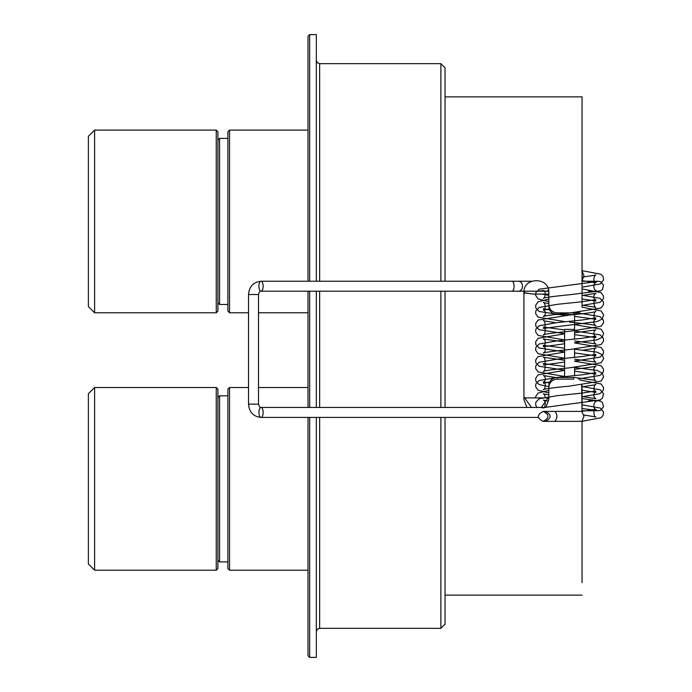 <?xml version="1.0" encoding="UTF-8"?>
<svg xmlns="http://www.w3.org/2000/svg" width="692" height="692" viewBox="0 0 692 692"><rect width="100%" height="100%" fill="white"/><g stroke="black" fill="none" stroke-linecap="round" stroke-linejoin="round"><path stroke-width="1.04" d="M576.86 312.282L573.746 312.879L573.746 314.54L579.758 311.98M573.746 314.54L557.138 314.54L557.138 312.879L573.746 312.879M445.034 96.88L582.05 96.88L582.05 306.331M582.05 582.664L582.05 421.341M581.661 384.847L582.05 411.368L581.998 384.813M573.746 379.121L557.138 379.121L557.138 377.46L573.746 377.46L573.746 379.121M557.138 377.46C552.095 377.953 549.327 380.695 548.834 385.669L548.834 387.33C549.327 382.347 552.095 379.614 557.138 379.121M541.265 407.45L548.834 396.879L548.834 385.669L548.834 399.552L545.824 407.45M526.923 407.45L523.922 399.552L523.922 292.448C523.152 276.826 549.604 276.826 548.834 292.448L548.834 306.331C549.327 311.305 552.095 314.047 557.138 314.54M557.138 312.879C552.095 312.386 549.327 309.653 548.834 304.67L548.834 306.331M309.679 281.229L309.679 34.6L308.018 36.261L308.018 281.229M308.018 291.194L308.018 407.45M308.018 417.414L308.018 655.739L309.679 657.4L309.679 417.414M319.643 281.229L319.643 63.664L440.882 63.664L440.882 281.229M440.882 291.194L440.882 407.45M440.882 417.414L440.882 628.336L445.034 624.184L445.034 417.414M445.034 407.45L445.034 291.194M445.034 281.229L445.034 67.816L440.882 63.664M309.679 657.4L316.322 657.4L316.322 417.414M316.322 407.45L316.322 291.194M316.322 281.229L316.322 34.6L309.679 34.6M523.922 396.879L531.491 407.45M524.666 291.194L523.922 295.121M582.05 385.669L582.05 404.811L600.301 408.055L603.536 412.025L603.104 415.399L600.916 417.76L581.877 421.359L543.177 421.359C549.578 418.037 549.578 414.716 543.185 411.403C536.767 414.707 536.767 418.029 543.177 421.359M309.679 407.45L309.679 291.194M548.782 294.1L533.229 294.1L524.164 292.846M525.193 292.932L528.031 293.252M217.919 302.819L219.58 304.48L219.58 138.4L217.919 140.061M227.884 221.44L227.884 311.123L229.545 312.784L229.545 130.096L227.884 131.757L227.884 221.44M217.919 311.123L217.919 131.757L216.259 130.096L216.259 312.784L217.919 311.123M94.605 130.096L88.377 136.324L88.377 306.556L94.605 312.784L94.605 130.096L216.259 130.096M217.919 560.243L219.58 561.904L219.58 395.824L217.919 397.485M227.884 478.864L227.884 568.547L229.545 570.208L229.545 387.52L227.884 389.181L227.884 478.864M217.919 568.547L217.919 389.181L216.259 387.52L216.259 570.208L217.919 568.547M94.605 387.52L88.377 393.748L88.377 563.98L94.605 570.208L94.605 387.52L216.259 387.52M581.877 270.641L583.979 275.624L582.05 280.589M581.877 421.359L583.979 416.376L581.773 411.403L595.881 409.206C592.179 410.235 594.653 418.245 595.89 416.947L583.901 415.001M544.249 407.519L543.704 407.553C541.499 407.406 541.092 407.502 542.485 407.856M531.707 281.229L261.031 281.229C253.393 282.042 249.224 286.471 248.523 294.515L248.523 404.128L258.488 404.128C259.301 406.827 260.149 407.934 261.031 407.45A4.982 2.102 -90 0 0 258.92 412.432A4.982 2.102 -90 0 0 261.031 417.414A4.982 2.102 -90 0 0 263.133 412.432A4.982 2.102 -90 0 0 261.031 407.45L541.923 407.45M547.848 290.623A4.982 4.048 90 0 1 546.317 291.176L537.476 291.194L543.583 290.562L545.607 291.176A4.982 4.048 90 0 1 544.336 290.77M248.523 404.128C249.224 412.173 253.393 416.601 261.031 417.414L538.324 417.414M574.576 314.497L574.576 329.392L564.611 329.392L564.611 377.46M440.882 628.336L319.643 628.336L319.643 417.414M319.643 407.45L319.643 291.194M545.348 421.359C551.749 418.037 551.749 414.716 545.357 411.403L543.185 411.403M554.872 421.359C557.588 418.037 557.588 414.716 554.872 411.403L545.357 411.403M518.455 281.229A4.982 4.048 90 0 1 522.503 286.211A4.982 4.048 90 0 1 518.455 291.194L537.476 291.194M511.968 281.229A4.982 2.102 90 0 1 514.078 286.211A4.982 2.102 90 0 1 511.968 291.194L518.455 291.194M261.031 281.229A4.982 2.102 90 0 1 263.133 286.211A4.982 2.102 90 0 1 261.031 291.194A4.982 2.102 90 0 1 258.92 286.211A4.982 2.102 90 0 1 261.031 281.229M248.523 294.515L258.488 294.515C259.301 291.816 260.149 290.709 261.031 291.194L511.968 291.194M582.05 595.12L445.034 595.12M319.643 63.664L317.308 62.712L316.322 60.342M319.643 628.336L317.308 629.288L316.322 631.658M548.782 397.9L523.974 397.9M227.884 138.4L219.58 138.4M227.884 304.48L219.58 304.48M308.018 130.096L229.545 130.096M308.018 312.784L258.488 312.784M248.523 312.784L229.545 312.784M216.259 312.784L94.605 312.784M227.884 395.824L219.58 395.824M227.884 561.904L219.58 561.904M308.018 387.52L258.488 387.52M248.523 387.52L229.545 387.52M308.018 570.208L229.545 570.208M216.259 570.208L94.605 570.208M582.05 287.189L600.301 283.945L603.536 279.975L603.104 276.601L600.916 274.24L582.05 270.659M582.05 277.215L595.89 275.053C594.653 273.755 592.179 281.765 595.881 282.794L581.773 280.597M541.897 294.1L548.834 295.32M582.05 298.901L595.881 301.055C593.113 297.629 593.113 295.052 595.89 293.322L583.313 295.337M582.05 408.514L597.257 410.46C591.807 408.963 593.468 400.434 597.966 400.798L588.555 400.806M582.05 398.54L600.742 401.178L602.481 402.536L603.485 406.818L600.708 410.244L598.26 410.754L582.05 410.771M548.834 390.409L538.091 393.108L535.651 396.62L535.556 397.9M579.758 380.02L601.088 383.974L603.528 387.485L603.346 390.253L600.059 393.679L582.05 396.801M564.611 370.341L538.082 374.848L535.651 378.36L535.833 381.119L539.129 384.536L548.834 386.664M582.05 390.245L595.873 392.399C592.482 392.226 594.489 383.074 595.907 384.666L582.05 386.828M574.576 361.207L601.106 365.705L603.536 369.217L603.407 371.82L600.051 375.41L578.469 378.922M549.699 382.036L543.307 383.273C546.074 379.709 546.066 377.123 543.289 375.531L555.849 377.547M564.611 352.072L538.091 356.57L535.66 360.082L535.842 362.85L539.137 366.276L564.611 370.177M574.576 371.18L595.89 374.138C593.113 370.704 593.113 368.127 595.89 366.397L574.576 369.355M574.576 342.938L601.097 347.445L603.536 350.956L603.355 353.724L600.076 357.133L574.576 361.042M564.611 362.046L543.307 365.004C546.715 364.822 544.691 355.662 543.289 357.262L564.611 360.221M564.611 333.803L538.082 338.302L535.651 341.813L535.833 344.573L539.137 348.007L564.611 351.908M574.576 352.911L595.864 355.87C592.482 355.705 594.497 346.536 595.916 348.119L583.313 350.143M574.576 324.669L601.106 329.158L603.623 333.319L602.222 337.315L596.988 339.841L574.576 342.774M564.611 343.777L543.298 346.735C546.074 343.301 546.074 340.724 543.298 338.993L564.611 341.952M574.576 316.374L595.873 319.323C592.473 319.15 594.506 309.981 595.89 311.59C592.957 312.49 584.195 313.64 569.594 315.042L538.073 320.041L535.643 323.545L535.824 326.304L539.111 329.729L564.611 333.639M574.576 334.643L595.907 337.601C593.122 334.158 593.105 331.572 595.873 329.859L574.576 332.817M581.998 307.187L601.097 310.898L603.623 315.059L602.222 319.047L597.006 321.572L543.298 328.466C546.706 328.293 544.665 319.107 543.281 320.716L555.866 322.74M548.834 299.065L538.091 301.764L535.651 305.276L535.833 308.044L539.129 311.469L564.611 315.37M582.05 288.927L601.088 292.63L603.528 296.141L603.346 298.909L600.051 302.335L582.05 305.457M549.292 309.013L543.307 310.189C546.706 310.016 544.699 300.864 543.281 302.456L548.834 303.572M548.834 394.916L543.298 393.8L544.621 394.942L545.512 397.9M564.611 315.535L564.611 314.54M581.877 411.403L554.872 411.403M543.281 407.822C544.466 409.145 547.052 401.17 543.315 400.08L547.986 401.057M544.448 407.484L599.955 399.993L602.412 398.194L603.545 393.817L600.388 389.83L582.05 386.543M536.88 407.45L535.651 404.984L535.833 402.225L539.129 398.8L557.449 395.642L581.851 393.125L595.881 390.945C593.113 394.371 593.113 396.948 595.89 398.678L582.05 396.516M548.834 301.591L538.091 298.892L535.651 295.38L535.833 292.621L539.137 289.187L597.257 281.54C591.807 283.037 593.468 291.566 597.966 291.202L588.555 291.194M543.583 290.553L543.298 290.458C547.017 291.505 544.535 299.489 543.298 298.2C546.265 297.3 555.027 296.15 569.594 294.749L600.742 290.822L602.481 289.464L603.485 285.182L600.708 281.756L598.26 281.246L582.05 281.229M549.699 309.964L543.307 308.727C546.074 312.291 546.066 314.877 543.289 316.469C546.222 315.569 554.984 314.419 569.594 313.018L601.088 308.026L603.528 304.515L603.346 301.747L600.059 298.321L582.05 295.199M548.194 291.479L546.135 291.133M565.407 321.737L538.082 317.152L535.651 313.64L535.833 310.881L539.129 307.464L557.363 304.307L581.825 301.781L595.873 299.601C592.482 299.774 594.489 308.926 595.907 307.334L582.05 305.172M564.611 329.954L543.307 326.996C546.715 327.178 544.691 336.338 543.289 334.738C546.273 333.829 555.045 332.679 569.594 331.286L601.106 326.295L603.536 322.783L603.407 320.18L600.051 316.59L578.469 313.078M564.611 339.928L538.091 335.43L535.66 331.918L535.842 329.15L539.137 325.724L557.294 322.584L581.825 320.05L595.89 317.862C593.113 321.296 593.113 323.873 595.89 325.603C592.94 324.704 584.178 323.553 569.594 322.152M564.611 348.223L543.298 345.265C546.074 348.699 546.074 351.276 543.298 353.007C546.265 352.098 555.027 350.948 569.594 349.555L601.097 344.555L603.536 341.044L603.355 338.276L600.076 334.867L574.576 330.958M564.611 358.197L538.082 353.698L535.651 350.187L535.833 347.427L539.137 343.993L557.319 340.853L581.842 338.319L595.864 336.13C592.482 336.295 594.497 345.464 595.916 343.881L574.576 340.914M564.611 366.492L543.298 363.534C546.706 363.707 544.665 372.893 543.281 371.284C546.187 370.384 554.958 369.225 569.594 367.824L601.106 362.842L603.623 358.681L602.222 354.685L596.988 352.159L574.576 349.226M564.611 376.465L538.073 371.959L535.643 368.455L535.824 365.696L539.111 362.271L557.25 359.131L581.773 356.596L595.907 354.399C593.122 357.842 593.105 360.428 595.873 362.141L574.576 359.183M549.292 382.987L543.307 381.811C547 382.823 544.552 390.824 543.281 389.544C546.239 388.644 555.01 387.494 569.594 386.093L601.097 381.102L603.623 376.941L602.222 372.953L597.006 370.428L574.576 367.495M548.834 392.935L538.091 390.236L535.651 386.724L535.833 383.956L539.129 380.531L557.328 377.391L581.816 374.856L595.873 372.677C592.473 372.85 594.506 382.019 595.89 380.41L574.576 377.46M548.09 291.194L546.187 291.194M258.488 404.128L258.488 294.515M574.576 330.793L574.576 339.089M574.576 349.062L574.576 357.357M574.576 367.331L574.576 375.626"/></g></svg>
